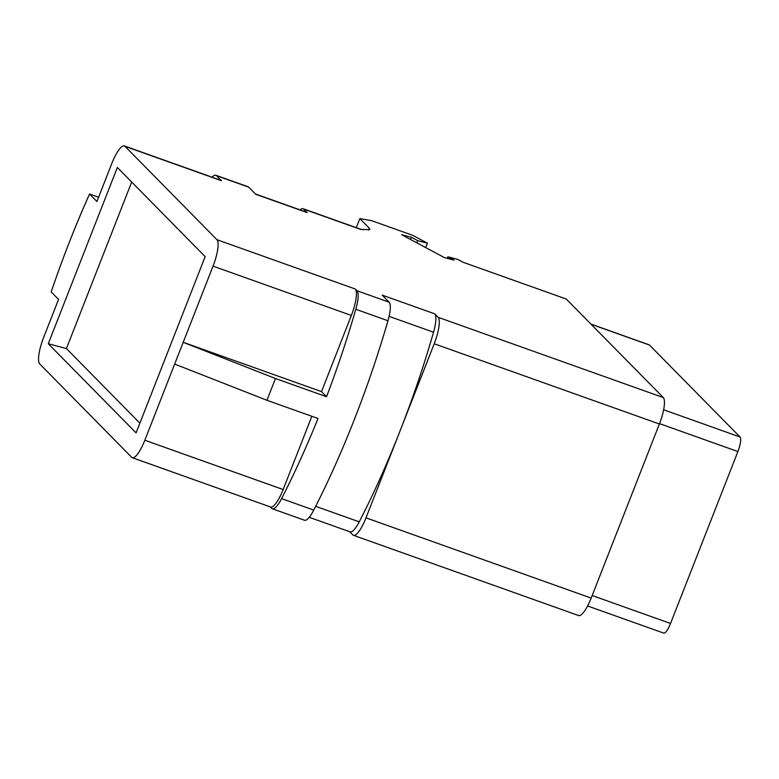 <?xml version="1.0" encoding="UTF-8"?>
<svg xmlns="http://www.w3.org/2000/svg" width="779" height="779" viewBox="0 0 779 779"><rect width="100%" height="100%" fill="white"/><g stroke="black" fill="none" stroke-linecap="round" stroke-linejoin="round"><path stroke-width="1.17" d="M313.752 510.089A23.536 5.969 109.6 0 1 304.521 520.236L272.348 508.765A23.536 5.969 -70.4 0 0 281.589 498.628A291.843 74.054 -70.4 0 0 318.027 418.489L266.934 400.279L275.464 378.516L326.547 396.725A291.843 74.054 -70.4 0 0 355.799 309.273A23.536 5.969 -70.4 0 0 357.006 290.762L389.169 302.223A23.536 5.969 109.6 0 1 387.961 320.744A291.843 74.054 -70.4 0 1 313.752 510.089L281.589 498.628M389.169 302.223L382.177 295.114L434.711 313.84L438.129 317.306A23.536 5.969 -70.4 0 1 434.215 343.763L659.385 424.01L591.164 598.087A23.536 5.969 109.6 0 1 578.641 615.566L353.471 535.319A23.536 5.969 -70.4 0 0 365.994 517.84L400.104 430.797A287.139 72.866 109.6 0 1 359.236 521.842A23.536 5.969 109.6 0 1 350.063 531.853L309.234 517.305M434.711 313.84A23.536 5.969 109.6 0 1 433.543 332.214A287.139 72.866 109.6 0 1 400.104 430.797L434.215 343.763M212.083 177.184A23.536 5.969 -70.4 0 1 215.9 175.275A23.536 5.969 -70.4 0 1 216.523 175.684L221.499 180.728A23.536 5.969 109.6 0 0 220.866 180.319L124.367 145.926A23.536 5.969 109.6 0 0 111.845 163.405L96.927 201.488L89.556 194.01A291.843 74.054 -70.4 0 0 51.18 291.93L58.552 299.409L43.624 337.482A23.536 5.969 109.6 0 0 39.719 363.939L131.68 457.302A23.536 5.969 109.6 0 0 132.303 457.711A23.536 5.969 109.6 0 0 144.826 440.242L174.671 364.075L266.934 400.279M272.348 508.765A23.536 5.969 -70.4 0 1 271.725 508.356L270.274 506.886M353.471 535.319A23.536 5.969 -70.4 0 1 352.848 534.91L349.713 531.736M447.263 258.346L447.867 256.797L454.118 260.147L444.361 257.586L401.682 234.722L411.429 237.293L417.69 240.643L416.823 242.834M447.867 256.797L457.624 259.368L462.921 262.202L566.245 299.029L663.289 397.553A23.536 5.969 109.6 0 1 659.385 424.01M124.367 145.926A23.536 5.969 109.6 0 1 125 146.335L216.952 239.708L355.273 288.999L357.006 290.762M300.071 209.882A23.536 5.969 -70.4 0 1 303.119 208.714A23.536 5.969 -70.4 0 1 303.742 209.123L307.16 212.589L255.687 194.253L248.696 187.145A23.536 5.969 109.6 0 0 248.063 186.736L215.9 175.275M425.714 247.605L427.437 243.204L413.084 235.511A35.308 4.158 -158.6 0 0 407.719 233.544L371.622 220.671L359.849 218.607L369.441 228.354L369.908 229.601L360.784 229.454L303.742 209.123M427.437 243.204L417.69 240.643M590.92 324.074L649.131 344.824A12.941 3.282 109.6 0 1 649.482 345.048L740.05 437.009A12.941 3.282 109.6 0 1 737.898 451.557L670.534 623.463A12.941 3.282 109.6 0 1 663.65 633.074L587.59 605.965M275.464 378.516L183.201 342.312L174.671 364.075M144.826 440.242L283.137 489.533A23.536 5.969 109.6 0 1 270.615 507.012L132.303 457.711M283.137 489.533L311.843 416.278M216.952 239.708A23.536 5.969 109.6 0 1 213.047 266.155L183.201 342.312L321.513 391.613L351.358 315.446L213.047 266.155M48.279 343.734L136.082 432.881L205.159 256.622L117.356 167.475L48.279 343.734L66.419 348.573L139.889 423.163M98.592 197.223L89.556 194.01M255.405 193.961L306.527 212.18A23.536 5.969 109.6 0 1 307.16 212.589M356.295 227.672L359.849 218.607M410.552 239.484L411.429 237.293M355.273 288.999A23.536 5.969 109.6 0 1 351.358 315.446M326.547 396.725L321.513 391.613M66.419 348.573L131.69 182.033M433.543 332.214L389.091 316.371M359.236 521.842L315.68 506.321M663.289 397.553L438.129 317.306M221.499 180.728L125 146.335M216.523 175.684L248.696 187.145M365.994 517.84L591.164 598.087M670.534 623.463L592.167 595.526M737.898 451.557L659.531 423.62M740.05 437.009L663.62 409.764M591.076 324.23L649.482 345.048M355.799 309.273L387.961 320.744M303.119 208.714L360.161 229.045A23.536 5.969 109.6 0 1 360.784 229.454M368.36 230.078A40.011 10.156 109.6 0 1 369.441 228.354M360.161 229.045L363.18 229.756"/></g></svg>
